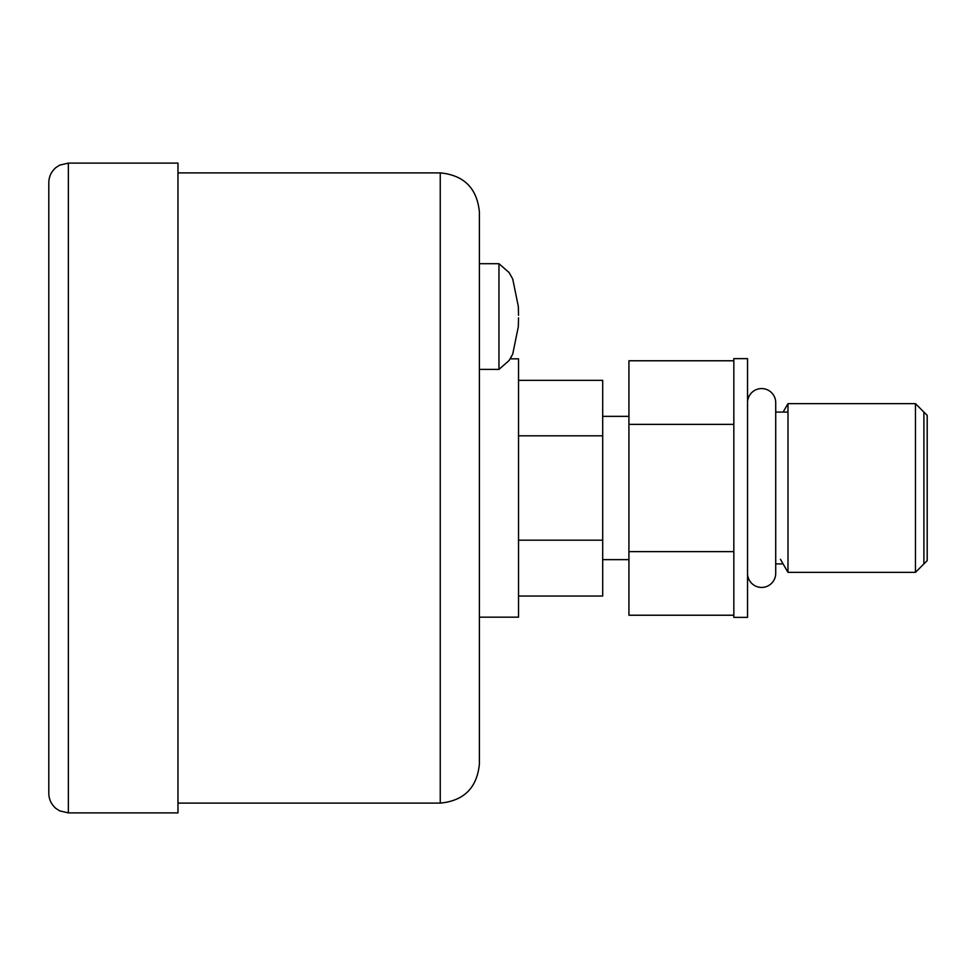 <?xml version="1.0" encoding="UTF-8"?>
<svg xmlns="http://www.w3.org/2000/svg" width="976" height="976" viewBox="0 0 976 976"><rect width="100%" height="100%" fill="white"/><g stroke="black" fill="none" stroke-linecap="round" stroke-linejoin="round"><path stroke-width="1.46" d="M747.531 617.369L747.531 358.631L733.83 358.631L733.83 617.369L747.531 617.369M733.83 615.234L628.922 615.234L628.922 360.766L733.83 360.766M733.83 551.623L628.922 551.623M733.83 424.377L628.922 424.377M518.537 596.043L602.692 596.043L602.692 540.179L518.537 540.179M518.537 380.347L602.692 380.347L602.692 540.179M602.692 435.821L518.537 435.821M479.387 212.036C477.069 188.258 464.015 175.204 440.249 172.886L440.249 803.114C464.015 800.796 477.069 787.742 479.387 763.964L479.387 369.392L498.956 369.392L498.956 263.703L479.387 263.703L479.387 212.036L479.387 617.174L518.537 617.174L518.537 358.826L510.216 358.826L512.729 354.093L518.329 326.618L518.537 318.127M479.387 369.392L479.387 316.553M68.369 163.102L177.974 163.102L177.974 812.898L68.369 812.898L68.369 163.102L59.756 165.103L56.01 167.494C51.338 171.471 48.922 176.534 48.8 182.671L48.8 793.329C48.922 799.466 51.338 804.529 56.01 808.506L59.756 810.897L68.369 812.898M915.451 572.351L927.2 560.614L927.2 415.386L915.451 403.649L915.451 572.351L787.986 572.351L787.986 403.649L783.106 412.079M787.986 572.351L780.41 559.248M747.531 573.339A14.091 14.091 0 0 0 761.622 587.43A14.091 14.091 0 0 0 775.713 573.339L775.713 402.661A14.091 14.091 0 0 0 761.622 388.57A14.091 14.091 0 0 0 747.531 402.661M775.713 573.339L775.713 563.921L783.106 563.921M787.986 412.079L775.713 412.079L775.713 402.661M923.894 412.079L923.894 563.921M628.922 416.362L602.692 416.362M628.922 559.638L602.692 559.638M440.249 803.114L177.974 803.114M440.249 172.886L177.974 172.886M498.956 369.392L509.082 360.547L512.729 354.093L518.329 326.618L518.537 317.822M518.537 315.272L518.329 306.476L512.729 279.002L509.082 272.548L498.956 263.703L509.082 272.548L512.729 279.002L518.329 306.476L518.537 314.967M479.387 263.703L498.956 263.703M915.451 403.649L787.986 403.649"/></g></svg>
